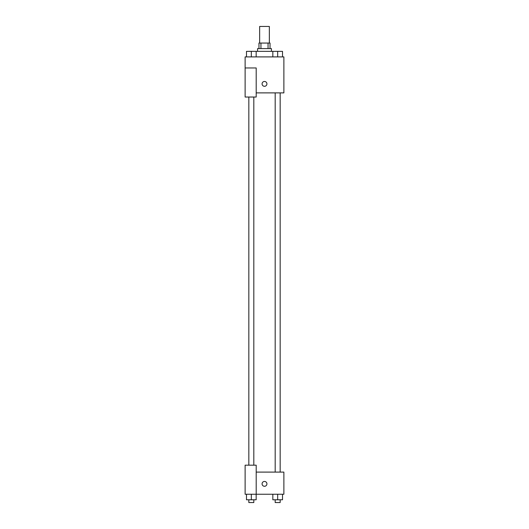 <?xml version="1.0" encoding="UTF-8"?>
<svg xmlns="http://www.w3.org/2000/svg" width="529" height="529" viewBox="0 0 529 529"><rect width="100%" height="100%" fill="white"/><g stroke="black" fill="none" stroke-linecap="round" stroke-linejoin="round"><path stroke-width="0.79" d="M269.347 43.061L269.347 26.45L259.653 26.45L259.653 43.061M260.949 48.595L260.949 43.061L258.965 43.061L258.965 48.595M260.949 43.061L270.035 43.061L270.035 48.595M268.051 48.595L268.051 43.061M257.577 51.359L257.577 48.595L271.423 48.595L271.423 51.359M272.832 56.901L272.832 51.359L248.835 51.339M245.125 67.97L245.125 97.032L256.195 97.032L256.195 67.97L245.125 67.97L245.125 56.901L283.875 56.901L283.875 92.886L256.195 92.886M262.08 83.886A2.42 2.42 0 0 1 265.71 81.79A2.42 2.42 0 0 1 265.71 85.982A2.42 2.42 0 0 1 262.08 83.886M256.195 472.099L283.875 472.099L283.875 494.245L245.125 494.245L245.125 465.183L256.195 465.183L256.195 494.245M262.08 483.863A2.42 2.42 0 0 1 265.71 481.767A2.42 2.42 0 0 1 265.71 485.966A2.42 2.42 0 0 1 262.08 483.863M272.832 494.245L272.832 499.779L282.519 499.779L282.519 494.245L282.519 499.779M277.679 499.779L277.679 494.245M280.165 499.779L280.165 502.55L275.186 502.55L275.186 499.779M246.481 494.245L246.481 499.779L256.168 499.779L256.168 494.245L256.168 499.779M251.321 499.779L251.321 494.245M253.814 499.779L253.814 502.55L248.835 502.55L248.835 499.779M272.832 51.359L282.519 51.359L282.519 56.901L282.519 51.359M277.679 56.901L277.679 51.359L275.186 51.339M280.165 51.359L277.679 51.339M246.481 56.901L246.481 51.359L251.321 51.359L251.321 56.901M256.168 56.901L256.168 51.359L256.168 56.901M253.814 51.359L251.321 51.339M275.186 92.886L275.186 472.099M280.165 92.886L280.165 472.099M253.814 465.183L253.814 97.032M248.835 465.183L248.835 97.032"/></g></svg>
